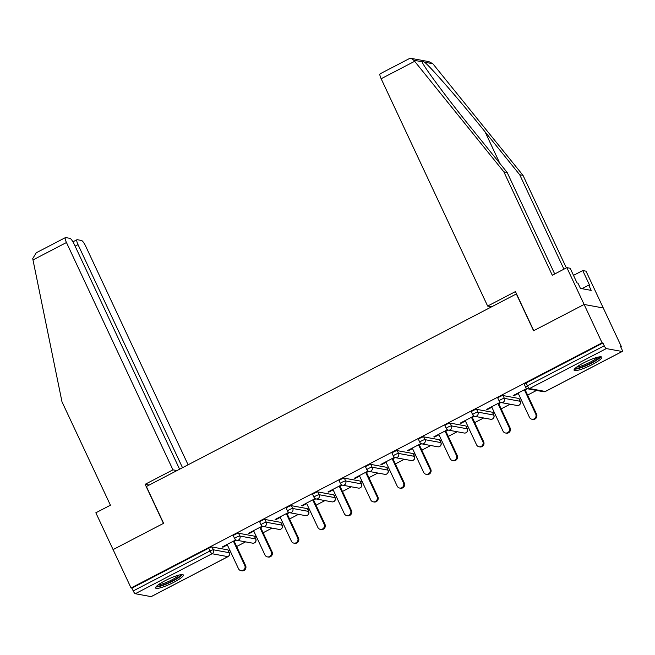 <?xml version="1.0" encoding="UTF-8"?>
<svg xmlns="http://www.w3.org/2000/svg" width="655" height="655" viewBox="0 0 655 655"><rect width="100%" height="100%" fill="white"/><g stroke="black" fill="none" stroke-linecap="round" stroke-linejoin="round"><path stroke-width="0.98" d="M173.829 582.295A15.327 2.645 154.9 0 0 183.351 575A15.327 2.645 154.9 0 0 165.117 580.698A15.327 2.645 154.9 0 0 155.595 588.002A15.327 2.645 154.9 0 0 173.829 582.295M592.292 364.516A15.327 2.645 154.9 0 0 601.814 357.212A15.327 2.645 154.9 0 0 583.58 362.911A15.327 2.645 154.9 0 0 574.058 370.214A15.327 2.645 154.9 0 0 592.292 364.516M179.593 469.209L74.056 243.914A5.895 1.367 62.5 0 0 69.921 238.346L65.672 237.569A5.895 1.367 62.5 0 0 65.418 237.601A5.895 1.367 62.5 0 0 66.458 242.522L32.987 259.937L61.988 401.802L110.425 505.21L95.843 512.791L113.086 549.602L163.611 523.304L146.376 486.501L516.345 293.948L533.588 330.759L584.113 304.46L603.271 307.981L621.251 346.364L620.416 346.208L621.726 349.009A2.947 0.68 62.5 0 1 622.25 351.473L545.443 391.444A2.947 0.68 62.5 0 0 545.525 391.346M228.423 550.806L229.774 550.102M236.668 546.516L245.592 541.873M254.869 537.043L256.228 536.339M263.113 532.752L272.038 528.102M281.322 523.271L282.673 522.567M289.567 518.981L298.492 514.339M307.768 509.508L309.127 508.804M316.021 505.218L324.945 500.576M334.222 495.745L335.581 495.041M342.467 491.455L351.391 486.804M360.676 481.974L362.027 481.269M368.921 477.683L377.845 473.041M387.121 468.21L388.481 467.506M395.366 463.92L404.291 459.278M413.575 454.447L414.934 453.743M421.82 450.157L430.744 445.506M440.029 440.676L441.38 439.972M448.274 436.386L457.198 431.743M466.475 426.913L467.834 426.208M474.719 422.622L483.644 417.98M492.928 413.149L494.279 412.437M501.173 408.859L510.098 404.209M519.374 399.378L520.733 398.674M527.619 395.088L536.551 390.445M620.637 346.683L621.251 346.364M524.418 384.444A2.947 0.508 -25.1 0 1 524.287 384.37A2.947 0.508 -25.1 0 1 526.121 382.97L527.439 385.77L604.246 345.799A2.947 0.68 62.5 0 0 606.309 348.583L622.119 351.489A2.947 0.68 62.5 0 0 622.25 351.473M526.121 382.97L602.928 342.999L602.092 342.843L584.113 304.46L603.271 307.981L586.029 271.17L582.737 270.564L573.502 275.37M604.246 345.799L602.928 342.999M149.16 485.044L145.14 484.307L163.447 523.394L113.086 549.602L131.066 587.985L602.092 342.843M151.313 596.517A2.947 0.68 -117.5 0 1 151.223 596.615A2.947 0.68 -117.5 0 1 151.092 596.631L135.29 593.725A2.947 0.68 -117.5 0 1 133.219 590.941L131.901 588.133L131.066 587.985M526.8 388.481L513.168 395.571L514.003 395.726L513.782 395.252M514.003 395.726L518.301 393.491M525.195 389.905L527.414 388.751M131.901 588.133L208.716 548.161A2.947 0.508 -25.1 0 1 212.097 546.99L227.899 549.897A2.947 0.508 -25.1 0 1 228.03 549.971L229.34 552.771A2.947 0.508 154.9 0 0 229.217 552.697L227.899 549.897M254.353 536.134A2.947 0.508 -25.1 0 1 254.476 536.208L255.794 539.008A2.947 0.508 154.9 0 0 255.663 538.934L254.353 536.134L238.543 533.227L239.861 536.027L255.663 538.934A2.947 2.825 -79.6 0 1 254.353 542.889A2.947 2.825 100.4 0 1 252.593 543.159A2.947 2.947 0 0 0 255.794 539.008M233.458 535.872A2.947 0.508 -25.1 0 1 233.336 535.798A2.947 0.508 -25.1 0 1 235.161 534.398A2.947 0.508 -25.1 0 1 238.543 533.227M280.807 522.362A2.947 0.508 -25.1 0 1 280.93 522.436L282.24 525.245A2.947 0.508 154.9 0 0 282.117 525.171L280.807 522.362L264.997 519.464L266.307 522.264L282.117 525.171A2.947 2.825 -79.6 0 1 280.807 529.125A2.947 2.825 100.4 0 1 279.038 529.387A2.947 2.947 0 0 0 282.24 525.245M259.912 522.109A2.947 0.508 -25.1 0 1 259.781 522.035A2.947 0.508 -25.1 0 1 261.615 520.627A2.947 0.508 -25.1 0 1 264.997 519.464M307.252 508.599A2.947 0.508 -25.1 0 1 307.383 508.673L308.693 511.473A2.947 0.508 154.9 0 0 308.57 511.399L307.252 508.599L291.45 505.693L292.76 508.501L308.57 511.399A2.947 2.825 -79.6 0 1 307.252 515.354A2.947 2.825 100.4 0 1 305.492 515.624A2.947 2.947 0 0 0 308.693 511.473M286.358 508.345A2.947 0.508 -25.1 0 1 286.235 508.272A2.947 0.508 -25.1 0 1 288.069 506.864A2.947 0.508 -25.1 0 1 291.45 505.693M333.706 494.836A2.947 0.508 -25.1 0 1 333.829 494.91L335.147 497.71A2.947 0.508 154.9 0 0 335.016 497.636L333.706 494.836L317.896 491.93L319.214 494.73L335.016 497.636A2.947 2.825 -79.6 0 1 333.706 501.591A2.947 2.825 100.4 0 1 331.946 501.861A2.947 2.947 0 0 0 335.147 497.71M312.812 494.574A2.947 0.508 -25.1 0 1 312.681 494.5A2.947 0.508 -25.1 0 1 314.515 493.1A2.947 0.508 -25.1 0 1 317.896 491.93M360.152 481.065A2.947 0.508 -25.1 0 1 360.283 481.138L361.593 483.947A2.947 0.508 154.9 0 0 361.47 483.873L360.152 481.065L344.35 478.158L345.66 480.967L361.47 483.873A2.947 2.825 -79.6 0 1 360.16 487.819A2.947 2.825 100.4 0 1 358.391 488.09A2.947 2.947 0 0 0 361.593 483.947M339.257 480.811A2.947 0.508 -25.1 0 1 339.134 480.737A2.947 0.508 -25.1 0 1 340.968 479.329A2.947 0.508 -25.1 0 1 344.35 478.158M386.606 467.302A2.947 0.508 -25.1 0 1 386.728 467.375L388.047 470.175A2.947 0.508 154.9 0 0 387.924 470.102L386.606 467.302L370.796 464.395L372.114 467.203L387.924 470.102A2.947 2.825 -79.6 0 1 386.606 474.056A2.947 2.825 100.4 0 1 384.845 474.326A2.947 2.947 0 0 0 388.047 470.175M365.711 467.04A2.947 0.508 -25.1 0 1 365.588 466.974A2.947 0.508 -25.1 0 1 367.414 465.566A2.947 0.508 -25.1 0 1 370.796 464.395M413.059 453.538A2.947 0.508 -25.1 0 1 413.182 453.604L414.492 456.412A2.947 0.508 154.9 0 0 414.369 456.339L413.059 453.538L397.249 450.632L398.559 453.432L414.369 456.339A2.947 2.825 -79.6 0 1 413.059 460.293A2.947 2.825 100.4 0 1 411.291 460.563A2.947 2.947 0 0 0 414.492 456.412M392.165 453.276A2.947 0.508 -25.1 0 1 392.034 453.203A2.947 0.508 -25.1 0 1 393.868 451.803A2.947 0.508 -25.1 0 1 397.249 450.632M439.505 439.767A2.947 0.508 -25.1 0 1 439.636 439.841L440.946 442.649A2.947 0.508 154.9 0 0 440.823 442.575L439.505 439.767L423.703 436.86L425.013 439.669L440.823 442.575A2.947 2.825 -79.6 0 1 439.513 446.522A2.947 2.825 100.4 0 1 437.745 446.792A2.947 2.947 0 0 0 440.946 442.649M418.61 439.513A2.947 0.508 -25.1 0 1 418.488 439.44A2.947 0.508 -25.1 0 1 420.322 438.031A2.947 0.508 -25.1 0 1 423.703 436.86M465.959 426.004A2.947 0.508 -25.1 0 1 466.082 426.077L467.4 428.878A2.947 0.508 154.9 0 0 467.269 428.804L465.959 426.004L450.149 423.097L451.467 425.906L467.269 428.804A2.947 2.825 -79.6 0 1 465.959 432.758A2.947 2.825 100.4 0 1 464.199 433.029A2.947 2.947 0 0 0 467.4 428.878M445.064 425.742A2.947 0.508 -25.1 0 1 444.942 425.668A2.947 0.508 -25.1 0 1 446.767 424.268A2.947 0.508 -25.1 0 1 450.149 423.097M492.413 412.232A2.947 0.508 -25.1 0 1 492.535 412.306L493.845 415.114A2.947 0.508 154.9 0 0 493.723 415.041L492.413 412.232L476.603 409.334L477.913 412.134L493.723 415.041A2.947 2.825 -79.6 0 1 492.413 418.995A2.947 2.825 100.4 0 1 490.644 419.266A2.947 2.947 0 0 0 493.845 415.114M471.518 411.979A2.947 0.508 -25.1 0 1 471.387 411.905A2.947 0.508 -25.1 0 1 473.221 410.505A2.947 0.508 -25.1 0 1 476.603 409.334M518.858 398.469A2.947 0.508 -25.1 0 1 518.989 398.543L520.299 401.351A2.947 0.508 154.9 0 0 520.176 401.278L518.858 398.469L503.048 395.563L504.366 398.371L520.176 401.278A2.947 2.825 -79.6 0 1 518.858 405.224A2.947 2.825 100.4 0 1 517.098 405.494A2.947 2.947 0 0 0 520.299 401.351M497.964 398.215A2.947 0.508 -25.1 0 1 497.841 398.142A2.947 0.508 -25.1 0 1 499.667 396.733A2.947 0.508 -25.1 0 1 503.048 395.563M500.346 402.244L486.714 409.342L487.549 409.49L491.856 407.254M498.742 403.668L500.96 402.514M473.892 416.007L460.26 423.105L461.104 423.261L465.402 421.018M472.296 417.431L474.515 416.277M447.447 429.778L433.815 436.869L434.65 437.024L438.948 434.789M445.842 431.203L448.061 430.048M420.993 443.541L407.361 450.64L408.196 450.787L412.503 448.552M419.388 444.966L421.615 443.812M394.539 457.313L380.915 464.403L381.75 464.559L386.049 462.315M392.943 458.737L395.161 457.575M368.094 471.076L354.461 478.166L355.297 478.322L359.603 476.087M366.489 472.501L368.708 471.346M341.64 484.839L328.008 491.938L328.851 492.093L333.149 489.85M340.035 486.264L342.262 485.109M315.194 498.611L301.562 505.701L302.397 505.857L306.696 503.613M313.589 500.035L315.808 498.873M288.74 512.374L275.108 519.464L275.943 519.62L280.25 517.385M287.136 513.798L289.354 512.644M262.287 526.137L248.654 533.236L249.498 533.391L253.796 531.148M260.69 527.562L262.909 526.407M235.841 539.908L222.209 546.999L223.044 547.154L227.351 544.919M234.236 541.333L236.455 540.17M487.549 409.49L487.328 409.023M461.104 423.261L460.883 422.786M434.65 437.024L434.429 436.549M408.196 450.787L407.975 450.321M381.75 464.559L381.529 464.084M355.297 478.322L355.075 477.847M328.851 492.093L328.63 491.618M302.397 505.857L302.176 505.382M275.943 519.62L275.722 519.145M249.498 533.391L249.277 532.916M223.044 547.154L222.823 546.679M518.08 393.016L529.453 417.292A3.635 3.48 -79.6 0 0 535.356 417.825A3.635 3.48 -79.6 0 0 535.725 414.026L524.352 389.75M535.725 414.026L536.568 414.181A3.635 3.48 100.4 0 1 532.769 419.388L531.934 419.233M536.568 414.181L524.974 389.43M491.635 406.78L502.999 431.055A3.635 3.48 -79.6 0 0 508.902 431.588A3.635 3.48 -79.6 0 0 509.279 427.789L497.906 403.513M509.279 427.789L510.114 427.944A3.635 3.48 100.4 0 1 506.323 433.151L505.48 432.996M510.114 427.944L498.52 403.193M465.181 420.543L476.553 444.819A3.635 3.48 -79.6 0 0 482.457 445.351A3.635 3.48 -79.6 0 0 482.825 441.552L471.453 417.284M482.825 441.552L483.66 441.707A3.635 3.48 100.4 0 1 479.869 446.915L479.034 446.759M483.66 441.707L472.067 416.965M438.727 434.314L450.1 458.59A3.635 3.48 -79.6 0 0 456.003 459.122A3.635 3.48 -79.6 0 0 456.371 455.323L445.007 431.047M456.371 455.323L457.215 455.479A3.635 3.48 100.4 0 1 453.416 460.686L452.58 460.531M457.215 455.479L445.621 430.728M412.282 448.077L423.654 472.353A3.635 3.48 -79.6 0 0 429.549 472.885A3.635 3.48 -79.6 0 0 429.926 469.086L418.553 444.81M429.926 469.086L430.761 469.242A3.635 3.48 100.4 0 1 426.97 474.449L426.127 474.294M430.761 469.242L419.167 444.491M385.828 461.841L397.2 486.116A3.635 3.48 -79.6 0 0 403.103 486.649A3.635 3.48 -79.6 0 0 403.472 482.85L392.099 458.582M403.472 482.85L404.307 483.005A3.635 3.48 100.4 0 1 400.516 488.212L399.681 488.065M404.307 483.005L392.722 458.263M599.325 356.893A13.264 2.292 -25.1 0 1 596.263 359.931A13.264 2.292 -25.1 0 1 583.957 366.235A13.264 2.292 -25.1 0 1 575.401 368.102M576.809 366.988A12.281 2.121 154.9 0 0 595.19 359.235A12.281 2.121 154.9 0 0 597.573 357.253M574.37 369.183A15.229 2.628 154.9 0 0 597.597 359.579A15.229 2.628 154.9 0 0 600.823 356.787M180.862 574.681A13.264 2.292 -25.1 0 1 177.8 577.718A13.264 2.292 -25.1 0 1 165.494 584.023A13.264 2.292 -25.1 0 1 156.938 585.889M158.346 584.768A12.281 2.121 154.9 0 0 176.727 577.014A12.281 2.121 154.9 0 0 179.11 575.041M155.906 586.962A15.229 2.628 154.9 0 0 179.134 577.366A15.229 2.628 154.9 0 0 182.36 574.574M563.947 269.172L519.718 174.754L523.009 175.36L432.849 63.732L428.935 61.644L411.127 58.369L413.788 60.227L503.851 171.839L507.15 172.445L554.711 273.978M519.718 174.754L485.052 131.811C460.596 101.345 430.491 66.712 424.53 62.2C422.59 60.882 421.779 60.735 422.098 61.75L422.352 62.348M523.009 175.36L566.37 267.911M503.851 171.839L552.288 275.239L566.87 267.649L584.113 304.46L533.751 330.669L515.444 291.581L487.639 306.057L381.153 78.739A5.895 1.367 -117.5 0 1 380.113 73.819L409.244 58.655L411.127 58.369M487.639 306.057L491.668 306.794M566.87 267.649L570.169 268.255L577.063 282.985L577.956 283.148L580.42 288.405L591.203 290.386L588.739 285.13L581.91 288.675M588.739 285.13L589.631 285.293L582.737 270.564M413.788 60.227L422.098 61.75C422.614 65.263 447.684 98.97 472.484 129.502L507.15 172.445M32.987 259.937L32.75 258.529L36.279 252.765L65.418 237.601M188.091 464.788L85.617 246.043A5.895 1.367 62.5 0 0 81.482 240.475L77.233 239.697A5.895 1.367 62.5 0 0 76.979 239.722A5.895 1.367 62.5 0 0 78.027 244.643L75.112 246.157M182.508 467.695L78.027 244.643M176.965 470.577L172.945 469.84L66.458 242.522M145.14 484.307L172.945 469.84M359.374 475.612L370.746 499.888A3.635 3.48 -79.6 0 0 376.65 500.42A3.635 3.48 -79.6 0 0 377.026 496.621L365.654 472.345M377.026 496.621L377.861 496.777A3.635 3.48 100.4 0 1 374.07 501.984L373.227 501.828M377.861 496.777L366.268 472.026M332.928 489.375L344.301 513.651A3.635 3.48 -79.6 0 0 350.196 514.183A3.635 3.48 -79.6 0 0 350.572 510.384L339.2 486.108M350.572 510.384L351.407 510.54A3.635 3.48 100.4 0 1 347.617 515.747L346.782 515.591M351.407 510.54L339.814 485.789M306.474 503.146L317.847 527.414A3.635 3.48 -79.6 0 0 323.75 527.946A3.635 3.48 -79.6 0 0 324.119 524.156L312.746 499.88M324.119 524.156L324.962 524.303A3.635 3.48 100.4 0 1 321.163 529.51L320.328 529.363M324.962 524.303L313.368 499.56M280.029 516.91L291.393 541.186A3.635 3.48 -79.6 0 0 297.296 541.718A3.635 3.48 -79.6 0 0 297.673 537.919L286.3 513.643M297.673 537.919L298.508 538.074A3.635 3.48 100.4 0 1 294.717 543.282L293.874 543.126M298.508 538.074L286.915 513.323M253.575 530.673L264.947 554.949A3.635 3.48 -79.6 0 0 270.851 555.481A3.635 3.48 -79.6 0 0 271.219 551.682L259.847 527.406M271.219 551.682L272.054 551.837A3.635 3.48 100.4 0 1 268.263 557.045L267.428 556.889M272.054 551.837L260.461 527.087M227.121 544.444L238.494 568.712A3.635 3.48 -79.6 0 0 244.397 569.244A3.635 3.48 -79.6 0 0 244.765 565.453L233.401 541.177M244.765 565.453L245.609 565.601A3.635 3.48 100.4 0 1 241.81 570.808L240.974 570.661M245.609 565.601L234.015 540.858M606.309 348.583L529.502 388.554L545.312 391.461L622.119 351.489M524.287 384.37L525.605 387.179A2.947 0.508 154.9 0 1 527.439 385.77A2.947 0.68 62.5 0 0 529.502 388.554A2.947 2.825 100.4 0 1 527.742 388.824L543.552 391.731A2.947 2.947 0 0 0 545.443 391.444A2.947 0.68 62.5 0 1 545.312 391.461A2.947 2.825 100.4 0 1 543.552 391.731M151.092 596.631L227.907 556.652L212.097 553.745L135.29 593.725M133.219 590.941L210.026 550.97L208.716 548.161M212.097 546.99L213.407 549.799A2.947 2.825 -79.6 0 1 212.097 553.745A2.947 0.68 -117.5 0 1 210.026 550.97A2.947 0.508 -25.1 0 1 213.407 549.799L229.217 552.697A2.947 2.825 -79.6 0 1 227.907 556.652A2.947 0.68 -117.5 0 0 228.03 556.635L151.223 596.615M228.128 556.521A2.947 0.68 -117.5 0 1 228.03 556.635A2.947 2.947 0 0 0 229.34 552.771M501.288 402.596A2.947 2.825 100.4 0 0 503.056 402.326A2.947 2.825 -79.6 0 0 504.366 398.371A2.947 0.508 -25.1 0 0 500.985 399.542A2.947 0.508 154.9 0 0 499.151 400.942A2.947 2.947 0 0 0 501.288 402.596L517.098 405.494M474.842 416.359A2.947 2.825 100.4 0 0 476.603 416.089A2.947 2.825 -79.6 0 0 477.913 412.134A2.947 0.508 -25.1 0 0 474.531 413.305A2.947 0.508 154.9 0 0 472.705 414.713A2.947 2.947 0 0 0 474.842 416.359L490.644 419.266M448.388 430.122A2.947 2.825 100.4 0 0 450.149 429.852A2.947 2.825 -79.6 0 0 451.467 425.906A2.947 0.508 -25.1 0 0 448.085 427.068A2.947 0.508 154.9 0 0 446.251 428.476A2.947 2.947 0 0 0 448.388 430.122L464.199 433.029M421.935 443.893A2.947 2.825 100.4 0 0 423.703 443.623A2.947 2.825 -79.6 0 0 425.013 439.669A2.947 0.508 -25.1 0 0 421.632 440.84A2.947 0.508 154.9 0 0 419.798 442.24A2.947 2.947 0 0 0 421.935 443.893L437.745 446.792M395.489 457.657A2.947 2.825 100.4 0 0 397.249 457.386A2.947 2.825 -79.6 0 0 398.559 453.432A2.947 0.508 -25.1 0 0 395.178 454.603A2.947 0.508 154.9 0 0 393.352 456.011A2.947 2.947 0 0 0 395.489 457.657L411.291 460.563M369.035 471.42A2.947 2.825 100.4 0 0 370.804 471.15A2.947 2.825 -79.6 0 0 372.114 467.203A2.947 0.508 -25.1 0 0 368.732 468.374A2.947 0.508 154.9 0 0 366.898 469.774A2.947 2.947 0 0 0 369.035 471.42L384.845 474.326M342.581 485.191A2.947 2.825 100.4 0 0 344.35 484.921A2.947 2.825 -79.6 0 0 345.66 480.967A2.947 0.508 -25.1 0 0 342.278 482.137A2.947 0.508 154.9 0 0 340.453 483.537A2.947 2.947 0 0 0 342.581 485.191L358.391 488.09M316.136 498.954A2.947 2.825 100.4 0 0 317.896 498.684A2.947 2.825 -79.6 0 0 319.214 494.73A2.947 0.508 -25.1 0 0 315.833 495.9A2.947 0.508 154.9 0 0 313.999 497.309A2.947 2.947 0 0 0 316.136 498.954L331.946 501.861M289.682 512.718A2.947 2.825 100.4 0 0 291.45 512.447A2.947 2.825 -79.6 0 0 292.76 508.501A2.947 0.508 -25.1 0 0 289.379 509.672A2.947 0.508 154.9 0 0 287.545 511.072A2.947 2.947 0 0 0 289.682 512.718L305.492 515.624M263.236 526.489A2.947 2.825 100.4 0 0 264.997 526.219A2.947 2.825 -79.6 0 0 266.307 522.264A2.947 0.508 -25.1 0 0 262.925 523.435A2.947 0.508 154.9 0 0 261.099 524.835A2.947 2.947 0 0 0 263.236 526.489L279.038 529.387M236.782 540.252A2.947 2.825 100.4 0 0 238.543 539.982A2.947 2.825 -79.6 0 0 239.861 536.027A2.947 0.508 -25.1 0 0 236.48 537.198A2.947 0.508 154.9 0 0 234.646 538.606A2.947 2.947 0 0 0 236.782 540.252L252.593 543.159M432.849 63.732L424.53 62.2M414.623 61.316L381.153 78.739M499.847 163.398L485.052 131.811M525.605 387.179A2.947 2.947 0 0 0 527.742 388.824M497.841 398.142L499.151 400.942M471.387 411.905L472.705 414.713M444.942 425.668L446.251 428.476M418.488 439.44L419.798 442.24M392.034 453.203L393.352 456.011M365.588 466.974L366.898 469.774M339.134 480.737L340.453 483.537M312.681 494.5L313.999 497.309M286.235 508.272L287.545 511.072M259.781 522.035L261.099 524.835M233.336 535.798L234.646 538.606M76.979 239.722L72.951 241.818"/></g></svg>
